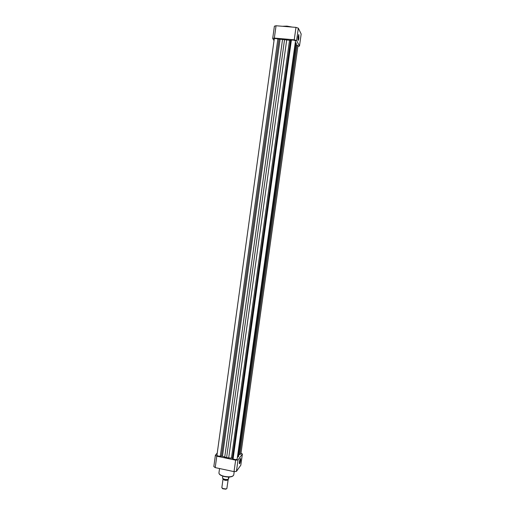 <?xml version="1.0" encoding="UTF-8"?>
<svg xmlns="http://www.w3.org/2000/svg" width="515" height="515" viewBox="0 0 515 515"><rect width="100%" height="100%" fill="white"/><g stroke="black" fill="none" stroke-linecap="round" stroke-linejoin="round"><path stroke-width="0.77" d="M291.374 40.119L289.977 40.331L277.881 38.96C276.001 38.471 274.791 38.458 274.257 38.915L216.957 455.157C217.311 455.884 218.431 456.232 220.311 456.206L222.107 456.155L226.606 457.635L231.859 458.196L233.083 458.884C234.892 459.708 236.25 459.773 237.157 459.077L295.507 40.981C294.773 40.234 293.389 39.945 291.374 40.119L233.083 458.884M295.314 42.391L296.305 43.189L238.567 456.599L237.409 457.288M296.093 44.734L297.992 45.635L240.872 454.101L238.844 454.636M277.881 38.96L220.311 456.206M284.563 39.449L226.606 457.635M296.988 45.017L239.758 454.558M298.082 36.707L298.829 34.602L298.88 38.284C298.552 40.254 298.256 40.833 297.998 40.016L298.082 36.707M298.031 40.164L298.629 38.2L298.546 34.788M272.699 38.496L274.392 26.201L276.04 25.75L295.977 27.392L298.32 28.171L301.172 34.029L299.485 46.054L296.589 40.55L294.245 39.797L274.347 38.091L272.699 38.496L274.032 40.576M294.245 39.797L295.977 27.392M276.04 25.75L274.347 38.091M298.32 28.171L296.589 40.55M297.882 46.414L299.485 46.054M228.061 479.478L228.061 479.941C225.943 480.714 224.263 480.418 223.034 479.059L223.175 478.802M221.92 487.467L222.551 488.484L226.034 488.967L226.864 488.548L228.132 479.768M226.458 488.838L225.763 489.179L222.75 488.761L222.171 488.246M229.169 477.019L228.293 479.401C225.757 479.871 223.832 479.446 222.506 478.132L222.506 478.1C223.819 479.349 225.744 479.768 228.287 479.349L228.293 479.401M228.609 477.032L228.287 479.349M222.776 476.13L222.506 478.1M240.614 460.339C240.112 463.056 239.687 464.15 239.333 463.622L239.411 462C239.803 459.728 240.202 458.55 240.608 458.472L240.614 460.339M239.333 463.629L240.608 458.472M217.246 453.039L215.399 455.196L216.789 456.193L235.632 460.152L238.02 459.934L242.378 454.043L241.007 453.11M242.378 454.043L240.814 465.193L236.424 471.392L234.029 471.631L215.219 467.614L213.828 466.577L215.399 455.196M216.789 456.193L215.219 467.614M234.029 471.631L235.632 460.152M238.02 459.934L236.424 471.392M290.563 40.312L232.394 458.402M280.076 39.449L222.48 456.271M279.008 39.314L221.45 456.11M282.548 39.398L224.74 457.088M286.726 39.752L228.692 457.912M289.533 40.26L231.441 458.144M295.552 42.571L237.685 457.133M290.833 26.967L283.269 26.342M282.465 26.278L286.952 26.123M286.984 26.13L292.095 27.07M228.287 479.388C226.034 479.858 224.167 479.51 222.692 478.358M218.946 472.918C219.01 474.347 220.864 475.506 224.501 476.394C229.716 477.244 232.793 476.768 233.739 474.972C232.728 476.942 229.651 477.476 224.501 476.594C220.877 475.731 219.023 474.508 218.946 472.918L219.551 468.541M224.495 476.581C221.965 475.995 220.291 475.184 219.474 474.161M232.889 476.021C231.158 477.102 228.377 477.296 224.534 476.587M223.034 479.059L221.843 487.654M234.209 471.618L233.739 474.972"/></g></svg>
